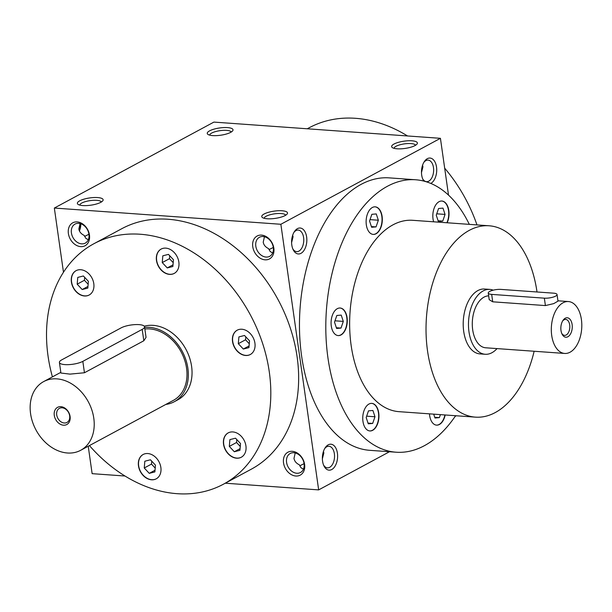 <?xml version="1.0" encoding="UTF-8"?>
<svg xmlns="http://www.w3.org/2000/svg" width="612" height="612" viewBox="0 0 612 612"><rect width="100%" height="100%" fill="white"/><g stroke="black" fill="none" stroke-linecap="round" stroke-linejoin="round"><path stroke-width="0.92" d="M534.146 351.257A95.923 55.975 -85.9 0 1 475.417 417.139L399.032 411.669A95.923 55.975 -85.9 0 1 351.15 345.474A95.923 55.975 -85.9 0 1 412.733 220.305L489.118 225.782A95.923 55.975 -85.9 0 1 537.007 291.978M447.15 222.776A13.824 8.063 94.1 0 0 448.458 208.723A13.824 8.063 94.1 0 0 441.91 201.034A13.824 8.063 94.1 0 0 434.336 207.713A13.824 8.063 94.1 0 0 433.633 221.804M429.486 413.85A13.824 8.063 94.1 0 0 429.662 415.602A13.824 8.063 94.1 0 0 436.563 425.133A13.824 8.063 94.1 0 0 445.176 414.974M365.28 407.921A13.824 8.063 94.1 0 0 363.145 422.502A13.824 8.063 94.1 0 0 369.855 430.947A13.824 8.063 94.1 0 0 378.889 417.736A13.824 8.063 94.1 0 0 371.828 403.377A13.824 8.063 94.1 0 0 365.28 407.921M341.496 308.31A13.824 8.063 94.1 0 0 340.165 308.02A13.824 8.063 94.1 0 0 331.13 321.224A13.824 8.063 94.1 0 0 338.184 335.583A13.824 8.063 94.1 0 0 347.103 323.541A13.824 8.063 94.1 0 0 341.496 308.31M382.102 216.38A13.824 8.063 94.1 0 0 375.202 206.841A13.824 8.063 94.1 0 0 366.175 220.052A13.824 8.063 94.1 0 0 373.228 234.411A13.824 8.063 94.1 0 0 382.102 216.38M455.611 415.724A136.575 79.69 -85.9 0 1 396.125 452.214A136.575 79.69 -85.9 0 1 327.955 357.966A136.575 79.69 -85.9 0 1 415.64 179.767A136.575 79.69 -85.9 0 1 469.312 224.359M415.64 179.767L389.301 177.878A136.575 79.69 94.1 0 0 301.617 356.085A136.575 79.69 94.1 0 0 369.786 450.325L396.125 452.214M322.57 461.18A13.005 7.589 -85.9 0 1 325.194 447.77A13.005 7.589 -85.9 0 1 335.973 448.344A13.005 7.589 -85.9 0 1 334.649 466.788A13.005 7.589 -85.9 0 1 323.901 465.816A13.005 7.589 -85.9 0 1 322.57 461.18M291.794 244.984A13.005 7.589 -85.9 0 1 294.426 231.573A13.005 7.589 -85.9 0 1 305.204 232.147A13.005 7.589 -85.9 0 1 303.881 250.591A13.005 7.589 -85.9 0 1 293.133 249.62A13.005 7.589 -85.9 0 1 291.794 244.984M430.779 183.416A13.005 7.589 94.1 0 0 436.517 167.022A13.005 7.589 94.1 0 0 424.307 161.606A13.005 7.589 94.1 0 0 423.014 179.653A13.005 7.589 94.1 0 0 423.825 181.091M448.512 195.113L440.426 138.32L280.862 224.275L318.661 489.891L389.484 451.74M455.19 416.344L456.254 415.77M80.325 223.61A13.005 7.589 -85.9 0 1 79.246 230.502M440.426 138.32L213.902 122.094L54.338 208.049L63.472 272.241M88.235 446.224L92.137 473.665L125.016 476.021M307.278 128.78L309.129 127.786A136.575 104.002 61.7 0 1 407.546 135.963M444.679 168.185A136.575 104.002 61.7 0 1 476.978 224.91M52.41 376.877A136.575 104.002 61.7 0 1 48.042 356.039A136.575 104.002 61.7 0 1 93.896 243.729A136.575 104.002 61.7 0 1 250.232 314.637A136.575 104.002 61.7 0 1 223.434 484.199A136.575 104.002 61.7 0 1 89.421 445.582M78.619 293.821A13.824 10.526 61.7 0 1 71.344 281.574A13.824 10.526 61.7 0 1 76.049 270.688A13.824 10.526 61.7 0 1 91.869 277.863A13.824 10.526 61.7 0 1 89.153 295.022A13.824 10.526 61.7 0 1 78.619 293.821M160.864 467.469A13.824 10.526 61.7 0 1 156.221 478.836A13.824 10.526 61.7 0 1 140.4 471.661A13.824 10.526 61.7 0 1 143.116 454.502A13.824 10.526 61.7 0 1 160.864 467.469M238.711 434.099A13.824 10.526 61.7 0 1 245.986 446.347A13.824 10.526 61.7 0 1 241.289 457.233A13.824 10.526 61.7 0 1 225.468 450.057A13.824 10.526 61.7 0 1 228.177 432.898A13.824 10.526 61.7 0 1 238.711 434.099M236.515 330.595A13.824 10.526 61.7 0 1 237.181 330.197A13.824 10.526 61.7 0 1 253.001 337.373A13.824 10.526 61.7 0 1 250.285 354.532A13.824 10.526 61.7 0 1 234.717 347.792A13.824 10.526 61.7 0 1 236.515 330.595M156.473 260.452A13.824 10.526 61.7 0 1 161.109 249.092A13.824 10.526 61.7 0 1 176.929 256.267A13.824 10.526 61.7 0 1 174.221 273.419A13.824 10.526 61.7 0 1 156.473 260.452M144.271 326.211A40.644 30.952 61.7 0 1 187.456 352.367A40.644 30.952 61.7 0 1 177.947 399.751L174.236 401.747A40.644 30.952 -118.3 0 0 187.884 368.317A40.644 30.952 -118.3 0 0 144.631 327.435M323.442 451.442L323.84 452.979L322.371 458.793M324.704 448.573A10.809 6.304 -85.9 0 1 328.981 446.278A10.809 6.304 -85.9 0 1 334.496 457.508A10.809 6.304 -85.9 0 1 327.435 467.836A10.809 6.304 -85.9 0 1 323.534 464.959M93.896 243.729L121.727 228.735A136.575 104.002 61.7 0 1 278.062 299.643A136.575 104.002 61.7 0 1 251.272 469.205L223.434 484.199M475.417 417.139A95.923 55.975 -85.9 0 1 427.536 350.944A95.923 55.975 -85.9 0 1 489.118 225.782M485.217 354.272L479.946 353.897A32.52 18.972 -85.9 0 1 463.712 331.452A32.52 18.972 -85.9 0 1 484.589 289.025L489.86 289.399A32.52 18.972 94.1 0 0 468.608 320.481A32.52 18.972 94.1 0 0 485.217 354.272A32.52 18.972 94.1 0 0 497.036 348.595M394.097 148.349A10.809 3.045 171.9 0 1 396.056 146.268A10.809 3.045 171.9 0 1 407.722 143.552A10.809 3.045 171.9 0 1 415.494 145.304M393.975 144.05A13.005 3.672 171.9 0 1 409.956 140.737A13.005 3.672 171.9 0 1 416.971 144.118A13.005 3.672 171.9 0 1 405.029 148.433A13.005 3.672 171.9 0 1 392.353 147.622A13.005 3.672 171.9 0 1 393.975 144.05M285.613 215.271A10.809 3.045 -8.1 0 0 274.497 213.84A10.809 3.045 -8.1 0 0 264.223 218.316M285.169 215.523A13.005 3.672 -8.1 0 0 287.089 214.085A13.005 3.672 -8.1 0 0 274.115 211.132A13.005 3.672 -8.1 0 0 262.472 217.589A13.005 3.672 -8.1 0 0 272.86 218.668A13.005 3.672 -8.1 0 0 285.169 215.523M209.725 135.145A10.809 3.045 171.9 0 1 211.675 133.064A10.809 3.045 171.9 0 1 223.342 130.348A10.809 3.045 171.9 0 1 231.114 132.1M209.595 130.846A13.005 3.672 171.9 0 1 225.576 127.533A13.005 3.672 171.9 0 1 232.591 130.914A13.005 3.672 171.9 0 1 220.649 135.229A13.005 3.672 171.9 0 1 207.973 134.418A13.005 3.672 171.9 0 1 209.595 130.846M101.232 202.067A10.809 3.045 -8.1 0 0 90.117 200.637A10.809 3.045 -8.1 0 0 79.843 205.112M100.789 202.32A13.005 3.672 -8.1 0 0 102.709 200.881A13.005 3.672 -8.1 0 0 89.734 197.928A13.005 3.672 -8.1 0 0 78.091 204.385A13.005 3.672 -8.1 0 0 88.48 205.464A13.005 3.672 -8.1 0 0 100.789 202.32M80.815 223.763A10.809 6.304 -85.9 0 1 79.422 230.931M88.296 239.751L85.795 238.313L84.249 235.436C81.113 233.929 79.315 231.772 78.849 228.965L80.073 223.541M88.939 234.258L84.594 236.431M422.64 178.796A10.809 6.304 94.1 0 0 426.541 181.672A10.809 6.304 94.1 0 0 433.48 167.573A10.809 6.304 94.1 0 0 428.086 160.115A10.809 6.304 94.1 0 0 423.818 162.41M421.477 172.63L422.946 166.816L422.548 165.286M293.936 232.376A10.809 6.304 -85.9 0 1 298.205 230.081A10.809 6.304 -85.9 0 1 303.728 241.312A10.809 6.304 -85.9 0 1 296.667 251.639A10.809 6.304 -85.9 0 1 292.758 248.755M272.677 252.955L270.175 251.517L268.63 248.64C265.493 247.133 263.695 244.976 263.229 242.168L264.453 236.745M273.319 247.462L268.974 249.635M89.459 235.023A13.005 9.907 -118.3 0 0 72.132 223.189A13.005 9.907 -118.3 0 0 75.177 244.593A13.005 9.907 -118.3 0 0 89.459 235.023M88.931 234.22A10.809 8.231 -118.3 0 0 75.054 224.076A10.809 8.231 -118.3 0 0 72.935 237.494A10.809 8.231 -118.3 0 0 85.305 243.109A10.809 8.231 -118.3 0 0 88.931 234.22M292.666 235.245L293.064 236.783L291.595 242.597M273.839 248.227A13.005 9.907 -118.3 0 0 256.512 236.393A13.005 9.907 -118.3 0 0 259.557 257.797A13.005 9.907 -118.3 0 0 273.839 248.227M273.312 247.424A10.809 8.231 -118.3 0 0 259.434 237.28A10.809 8.231 -118.3 0 0 257.315 250.698A10.809 8.231 -118.3 0 0 269.685 256.313A10.809 8.231 -118.3 0 0 273.312 247.424M304.08 463.621A10.809 8.231 -118.3 0 0 290.203 453.484A10.809 8.231 -118.3 0 0 288.084 466.895A10.809 8.231 -118.3 0 0 300.454 472.51A10.809 8.231 -118.3 0 0 304.08 463.621M303.445 469.152L300.943 467.721L299.398 464.837C296.262 463.33 294.464 461.173 293.997 458.373L295.221 452.949M304.608 464.424A13.005 9.907 -118.3 0 0 287.28 452.597A13.005 9.907 -118.3 0 0 290.325 473.994A13.005 9.907 -118.3 0 0 304.608 464.424M168.445 254.378L173.464 259.733L172.875 266.503L167.26 267.934L162.241 262.579L162.83 255.801L168.445 254.378M173.02 264.828L167.26 267.934M173.211 262.663L169.478 258.685L162.241 262.579M169.478 258.685L169.731 255.747M249.535 340.838L248.939 347.616L243.324 349.039L238.305 343.684L238.902 336.906L244.509 335.483L249.535 340.838M249.084 345.933L243.324 349.039M249.275 343.768L245.542 339.79L238.305 343.684M245.542 339.79L245.802 336.852M239.935 450.317L234.327 451.748L229.309 446.393L229.898 439.615L235.513 438.192L240.531 443.547L239.935 450.317M240.088 448.642L234.327 451.748M240.271 446.477L236.546 442.499L229.309 446.393M236.546 442.499L236.798 439.561M149.259 473.344L144.241 467.996L144.83 461.219L150.445 459.796L155.463 465.143L154.874 471.921L149.259 473.344L155.02 470.246M155.211 468.081L151.478 464.095L144.241 467.996M151.478 464.095L151.73 461.165M77.77 277.404L83.377 275.981L88.396 281.329L87.807 288.107L82.192 289.53L77.173 284.182L77.77 277.404M87.952 286.431L82.192 289.53M88.143 284.266L84.41 280.281L77.173 284.182M84.41 280.281L84.663 277.351M174.313 273.373A13.824 10.526 61.7 0 1 156.657 260.352A13.824 10.526 61.7 0 1 161.208 249.038M250.377 354.478A13.824 10.526 61.7 0 1 234.863 347.631A13.824 10.526 61.7 0 1 236.706 330.495A13.824 10.526 61.7 0 1 237.272 330.143M241.38 457.187A13.824 10.526 61.7 0 1 225.652 449.958A13.824 10.526 61.7 0 1 228.276 432.852M156.312 478.783A13.824 10.526 61.7 0 1 140.584 471.561A13.824 10.526 61.7 0 1 143.208 454.456M89.245 294.969A13.824 10.526 61.7 0 1 78.803 293.722A13.824 10.526 61.7 0 1 71.535 281.543A13.824 10.526 61.7 0 1 76.14 270.642M369.549 220.993L371.859 214.315L376.265 213.932L378.354 220.228L376.043 226.899L371.637 227.282L369.549 220.993M371.4 226.57L376.043 226.899M370.023 219.632L378.354 220.228M336.6 328.46L334.512 322.164L336.822 315.494L341.221 315.103L343.309 321.399L340.999 328.078L336.6 328.46M336.363 327.741L340.999 328.078M334.978 320.803L343.309 321.399M372.67 423.435L368.263 423.818L366.175 417.529L368.493 410.851L372.892 410.468L374.98 416.764L372.67 423.435L368.026 423.106M366.649 416.168L374.98 416.764M440.411 414.63L439.378 417.621L434.979 418.011L433.694 414.156M434.742 417.292L439.378 417.621M438.575 208.501L442.973 208.118L445.062 214.414L442.751 221.085L438.345 221.475L436.257 215.179L438.575 208.501M438.108 220.756L442.751 221.085M436.731 213.817L445.062 214.414M373.098 234.404A13.824 8.063 94.1 0 0 381.834 216.357A13.824 8.063 94.1 0 0 375.072 206.833M338.053 335.575A13.824 8.063 94.1 0 0 346.859 323.404A13.824 8.063 94.1 0 0 341.236 308.287A13.824 8.063 94.1 0 0 340.027 308.012M369.725 430.94A13.824 8.063 94.1 0 0 378.621 417.721A13.824 8.063 94.1 0 0 371.698 403.369M436.433 425.126A13.824 8.063 94.1 0 0 444.909 414.959M446.882 222.753A13.824 8.063 94.1 0 0 448.221 208.807A13.824 8.063 94.1 0 0 441.78 201.027M280.862 224.275L54.338 208.049M318.661 489.891L225.285 483.205M304.087 463.659L299.75 465.831M561.694 333.28A7.994 4.667 94.1 0 0 564.562 335.368A7.994 4.667 94.1 0 0 569.696 324.934A7.994 4.667 94.1 0 0 565.702 319.418A7.994 4.667 94.1 0 0 562.566 321.078M553.631 293.171L500.953 289.399A8.132 2.295 -8.1 0 0 492.461 290.363A8.132 2.295 -8.1 0 0 488.261 293.041A8.132 2.295 -8.1 0 0 491.673 294.395L544.351 298.166A8.132 2.295 -8.1 0 0 552.843 297.195A8.132 2.295 -8.1 0 0 557.042 294.525A8.132 2.295 -8.1 0 0 553.631 293.171M493.203 290.165A32.52 18.972 94.1 0 0 489.86 289.399M557.042 294.525L557.983 301.15L553.745 303.613L545.407 305.579L544.351 298.166M488.261 293.041L489.21 299.666L492.729 301.808L545.407 305.579M488.667 295.864A26.018 15.178 94.1 0 0 472.357 321.377A26.018 15.178 94.1 0 0 485.676 347.784L564.7 353.445A26.018 15.178 94.1 0 0 581.4 319.502A26.018 15.178 94.1 0 0 568.418 301.548A26.018 15.178 94.1 0 0 551.42 326.41A26.018 15.178 94.1 0 0 564.7 353.445M572.121 324.498A9.754 5.692 94.1 0 0 562.963 320.436A9.754 5.692 94.1 0 0 561.992 333.968A9.754 5.692 94.1 0 0 568.992 335.95A9.754 5.692 94.1 0 0 572.121 324.498M69.669 415.862A7.994 6.089 -118.3 0 0 59.395 408.357A7.994 6.089 -118.3 0 0 57.826 418.279A7.994 6.089 -118.3 0 0 66.983 422.433A7.994 6.089 -118.3 0 0 69.669 415.862M82.827 361.363L142.198 329.386A13.005 3.672 -8.1 0 0 144.539 326.793A13.005 3.672 -8.1 0 0 135.306 324.597A13.005 3.672 -8.1 0 0 121.13 327.871L61.751 359.856A13.005 3.672 -8.1 0 0 59.41 362.442A13.005 3.672 -8.1 0 0 68.643 364.637A13.005 3.672 -8.1 0 0 82.827 361.363L84.448 372.754L143.82 340.769L146.046 337.38L144.539 326.793M93.789 418.203A39.023 29.713 -118.3 0 0 43.681 381.582A39.023 29.713 -118.3 0 0 36.024 430.029A39.023 29.713 -118.3 0 0 80.692 450.287A39.023 29.713 -118.3 0 0 93.789 418.203M80.692 450.287L173.464 400.317A39.023 29.713 -118.3 0 0 186.561 368.225A39.023 29.713 -118.3 0 0 144.853 328.996M59.41 362.442L60.917 373.029L69.998 374.123L84.448 372.754M70.089 416.504A9.754 7.428 -118.3 0 0 57.092 407.63A9.754 7.428 -118.3 0 0 59.379 423.68A9.754 7.428 -118.3 0 0 70.089 416.504M165.829 404.425A40.644 30.952 -118.3 0 0 174.236 401.747M492.729 301.808L491.673 294.395M142.198 329.386L143.82 340.769M568.418 301.548L557.93 300.798M43.681 381.582L60.825 372.348"/></g></svg>
